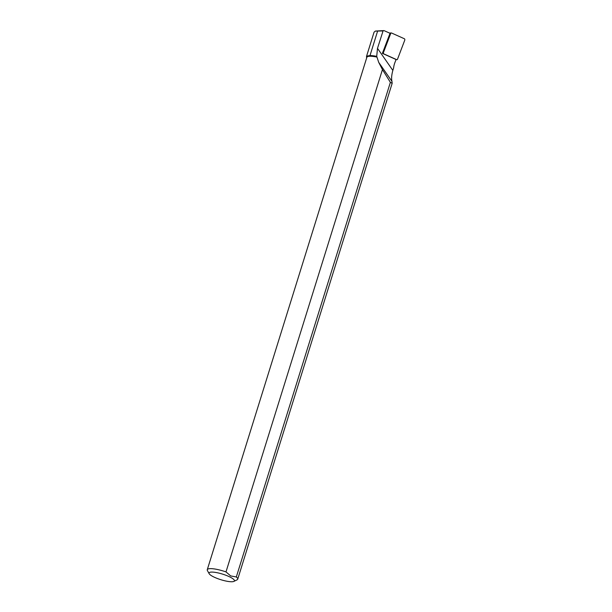 <?xml version="1.0" encoding="UTF-8"?>
<svg xmlns="http://www.w3.org/2000/svg" width="612" height="612" viewBox="0 0 612 612"><rect width="100%" height="100%" fill="white"/><g stroke="black" fill="none" stroke-linecap="round" stroke-linejoin="round"><path stroke-width="0.92" d="M392.843 70.418L393.631 67.886A13.418 8.736 -83.9 0 1 394.817 62.829L396.071 59.517L382.385 53.374L390.035 33.3L384.237 30.699A2.524 1.645 96.1 0 0 383.732 30.6A2.524 1.645 96.1 0 0 383.104 30.822L377.489 48.34L376.717 56.365L378.713 62.363L382.446 69.577L225.989 571.906L230.686 575.923L236.316 576.971L390.38 82.337L392.162 83.324L391.971 81.419C391.282 78.726 391.573 75.062 392.843 70.418L377.489 48.34M236.316 576.971A15.95 3.511 17.3 0 1 237.716 579.189A15.95 3.511 17.3 0 1 237.089 579.824L233.891 581.4A13.288 2.922 17.3 0 1 220.856 579.709A13.288 2.922 17.3 0 1 209.166 573.696A13.288 2.922 17.3 0 1 215.363 572.396A13.288 2.922 17.3 0 1 229.737 576.909A13.288 2.922 17.3 0 1 233.891 581.4M209.166 573.696L207.422 570.583A15.95 3.511 17.3 0 1 207.269 569.703A15.95 3.511 17.3 0 1 225.989 571.906M207.269 569.703L366.863 57.299A15.95 3.511 17.3 0 1 377.03 57.092M366.611 57.444L366.863 56.105L370 55.547A16.478 3.626 17.3 0 1 376.717 56.365M390.38 82.337L382.446 69.577M366.481 56.511L374.054 32.184L375.294 31.113L382.905 30.952M375.929 31.082L383.104 30.822M383.495 52.41A1.063 0.689 96.1 0 0 383.839 53.894L396.698 59.662A1.063 0.689 96.1 0 0 397.548 59.112L404.731 40.247A1.063 0.689 -83.9 0 0 404.387 38.763L391.535 32.994A1.063 0.689 96.1 0 0 390.685 33.545L383.495 52.41L382.768 52.38M391.106 33.01L389.553 33.086M383.839 53.894L383.066 53.68M391.971 81.419L378.713 62.363M377.512 31.426L370 55.547M390.685 33.545L389.951 33.515M396.698 59.662L395.926 59.456M237.716 579.189L392.162 83.324M366.741 57.681L366.512 57.268M375.646 31.036L383.732 30.6M389.484 33.048L391.32 32.949M395.956 59.463L396.767 59.685"/></g></svg>
